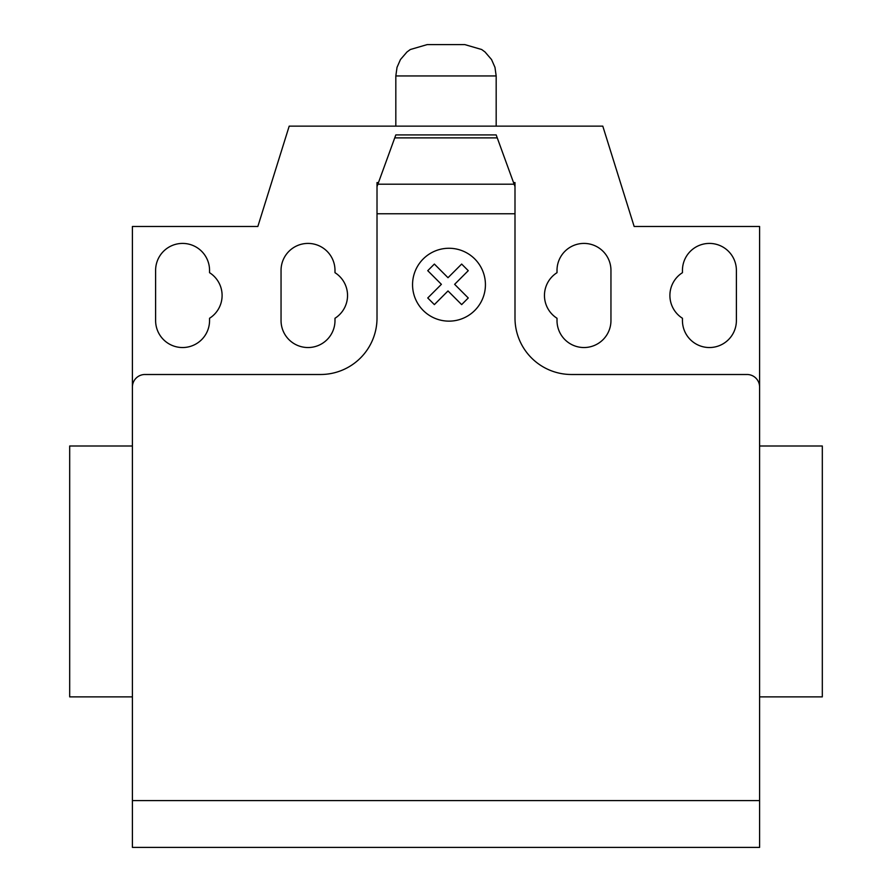 <?xml version="1.0" encoding="UTF-8"?>
<svg xmlns="http://www.w3.org/2000/svg" width="892" height="892" viewBox="0 0 892 892"><rect width="100%" height="100%" fill="white"/><g stroke="black" fill="none" stroke-linecap="round" stroke-linejoin="round"><path stroke-width="1.34" d="M759.594 715.685L759.594 696.875L822.312 696.875L822.312 446L759.594 446L759.594 364.46M132.406 696.875L69.688 696.875L69.688 446L132.406 446M155.609 270.387A26.972 26.972 0 0 1 182.581 243.416A26.972 26.972 0 0 1 209.553 270.387L209.553 272.684A26.972 26.972 0 0 1 209.553 318.266L209.553 320.562A26.972 26.972 0 0 1 182.581 347.534A26.972 26.972 0 0 1 155.609 320.562L155.609 270.387M736.391 270.387L736.391 320.562A26.972 26.972 0 0 1 709.419 347.534A26.972 26.972 0 0 1 682.447 320.562L682.447 318.266A26.972 26.972 0 0 1 682.447 272.684L682.447 270.387A26.972 26.972 0 0 1 709.419 243.416A26.972 26.972 0 0 1 736.391 270.387M759.594 800.581L132.406 800.581L132.406 847.4L759.594 847.4L759.594 226.479L634.156 226.479L602.791 126.129M759.594 387.039A12.544 12.544 0 0 0 747.05 374.495M571.438 374.506L747.05 374.506M377.885 184.198L395.825 134.915L496.175 134.915L514.996 186.606L514.996 213.768L377.015 213.768L377.015 186.606L377.885 184.198L514.115 184.198M497.257 137.881L394.743 137.881M395.825 134.915L496.175 134.915M514.996 186.606L514.996 182.581L513.524 182.581M514.996 213.768L514.996 318.054A56.441 56.441 0 0 0 571.438 374.495M320.562 374.495A56.441 56.441 0 0 0 377.015 318.054L377.015 213.768M378.476 182.581L377.015 182.581L377.015 186.606M334.991 318.266A26.972 26.972 0 0 0 334.991 272.684L334.991 270.387A26.972 26.972 0 0 0 308.019 243.416A26.972 26.972 0 0 0 281.047 270.387L281.047 320.562A26.972 26.972 0 0 0 308.019 347.534A26.972 26.972 0 0 0 334.991 320.562L334.991 318.266M557.009 272.684A26.972 26.972 0 0 0 557.009 318.266L557.009 320.562A26.972 26.972 0 0 0 583.981 347.534A26.972 26.972 0 0 0 610.953 320.562L610.953 270.387A26.972 26.972 0 0 0 583.981 243.416A26.972 26.972 0 0 0 557.009 270.387L557.009 272.684M132.406 800.581L132.406 226.479L257.844 226.479L289.198 126.14L602.791 126.14M320.562 374.506L144.95 374.506M132.406 387.039A12.544 12.544 0 0 1 144.95 374.495M496.175 126.14L496.175 75.943L395.825 75.943L395.825 126.14M395.825 75.943L397.029 67.346L400.463 59.541L406.986 51.97L410.32 49.517L427.179 44.6L464.821 44.6L481.68 49.517L485.014 51.97L491.537 59.541L494.971 67.346L496.175 75.943M468.267 297.973L461.655 304.607L448.007 290.948L434.371 304.607L427.747 297.973L441.395 284.325L427.747 270.677L434.371 264.065L448.007 277.713L461.655 264.065L468.267 270.677L454.63 284.325L468.267 297.973M485.426 284.704A36.438 36.438 0 0 0 430.769 253.15A36.438 36.438 0 0 0 430.769 316.259A36.438 36.438 0 0 0 485.426 284.704"/></g></svg>
